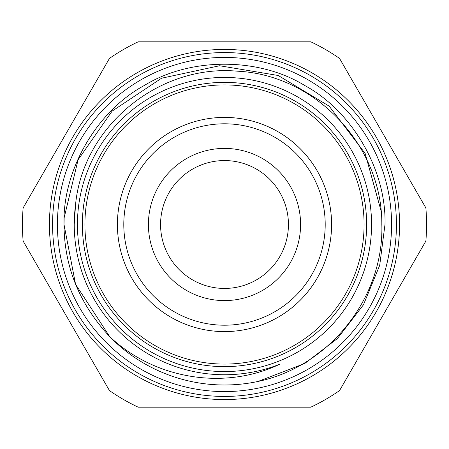 <?xml version="1.0" encoding="UTF-8"?>
<svg xmlns="http://www.w3.org/2000/svg" width="449" height="449" viewBox="0 0 449 449"><rect width="100%" height="100%" fill="white"/><g stroke="black" fill="none" stroke-linecap="round" stroke-linejoin="round"><path stroke-width="0.67" d="M52.567 224.5A171.933 171.933 0 0 1 224.5 52.567A171.933 171.933 0 0 1 396.433 224.5A171.933 171.933 0 0 1 224.5 396.433A171.933 171.933 0 0 1 52.567 224.5M82.363 224.5A142.137 142.137 0 0 0 224.5 366.637A142.137 142.137 0 0 0 366.637 224.5A142.137 142.137 0 0 0 224.5 82.363A142.137 142.137 0 0 0 82.363 224.5M84.917 224.5A139.583 139.583 0 0 0 224.5 364.083A139.583 139.583 0 0 0 364.083 224.5A139.583 139.583 0 0 0 224.5 84.917A139.583 139.583 0 0 0 84.917 224.5M117.402 224.5A107.098 107.098 0 0 0 224.5 331.598A107.098 107.098 0 0 0 331.598 224.5A107.098 107.098 0 0 0 224.5 117.402A107.098 107.098 0 0 0 117.402 224.5A107.098 107.098 0 0 0 224.5 331.598A107.098 107.098 0 0 0 331.598 224.5M148.411 224.5A76.089 76.089 0 0 0 224.5 300.589A76.089 76.089 0 0 0 300.589 224.5A76.089 76.089 0 0 0 224.5 148.411A76.089 76.089 0 0 0 148.411 224.5M224.5 160.562A63.938 63.938 0 0 0 160.562 224.5A63.938 63.938 0 0 0 224.5 288.438A63.938 63.938 0 0 0 288.438 224.5A63.938 63.938 0 0 0 224.5 160.562M23.129 241.068A202.05 202.05 0 0 1 23.129 207.932L109.466 58.392A202.05 202.05 0 0 1 138.169 41.824L310.831 41.824A202.05 202.05 0 0 1 339.534 58.392L425.871 207.932A202.05 202.05 0 0 1 425.871 241.068L339.534 390.608A202.05 202.05 0 0 1 310.831 407.176L138.169 407.176A202.05 202.05 0 0 1 109.466 390.608L23.129 241.068M109.747 336.699C79.507 304.22 64.258 266.818 64.011 224.5L75.567 284.301L109.747 336.699L75.567 284.301L64.011 224.5L75.567 284.301L109.747 336.699C154.462 378.9 223.916 390.72 279.514 364.324A150.258 150.258 0 0 1 75.544 204.761C82.908 126.023 159.288 64.05 237.319 71.183C315.815 74.876 382.469 146.093 381.824 224.5C384.069 297.373 329.684 366.451 258.001 381.454L304.742 363.488L337.463 338.501L363.488 304.742L379.708 265.331L384.989 224.5L379.708 265.331L363.488 304.742L337.463 338.501L304.742 363.488L258.001 381.454L304.742 363.488L337.463 338.501L363.488 304.742L379.708 265.331L384.989 224.5L379.708 265.331L363.488 304.742L337.463 338.501L304.742 363.488L258.001 381.454A160.489 160.489 0 0 1 109.747 336.699L75.567 284.301L64.011 224.5L64.151 217.759L78.081 159.799L112.11 111.122L161.556 78.221L219.617 65.75L278.223 75.494L329.151 106.132L365.132 153.457L381.033 210.755M74.242 224.5L75.544 204.761M49.435 224.5A175.065 175.065 0 0 0 224.5 399.565A175.065 175.065 0 0 0 399.565 224.5A175.065 175.065 0 0 0 224.5 49.435A175.065 175.065 0 0 0 49.435 224.5M64.011 224.5C62.428 170.48 96.681 111.15 144.258 85.512C190.247 57.13 258.753 57.13 304.742 85.512C352.319 111.15 386.572 170.48 384.989 224.5C386.572 170.48 352.319 111.15 304.742 85.512C258.753 57.13 190.247 57.13 144.258 85.512C96.681 111.15 62.428 170.48 64.011 224.5C62.428 170.48 96.681 111.15 144.258 85.512C190.247 57.13 258.753 57.13 304.742 85.512C352.319 111.15 386.572 170.48 384.989 224.5C386.572 170.48 352.319 111.15 304.742 85.512C258.753 57.13 190.247 57.13 144.258 85.512C96.681 111.15 62.428 170.48 64.011 224.5M77.436 224.5A147.064 147.064 0 0 0 224.5 371.564A147.064 147.064 0 0 0 371.564 224.5A147.064 147.064 0 0 0 224.5 77.436A147.064 147.064 0 0 0 77.436 224.5M391.573 224.5A167.073 167.073 0 0 1 224.5 391.573A167.073 167.073 0 0 1 57.427 224.5A167.073 167.073 0 0 1 224.5 57.427A167.073 167.073 0 0 1 391.573 224.5M123.795 224.5A100.705 100.705 0 0 0 224.5 325.205A100.705 100.705 0 0 0 325.205 224.5A100.705 100.705 0 0 0 224.5 123.795A100.705 100.705 0 0 0 123.795 224.5"/></g></svg>
